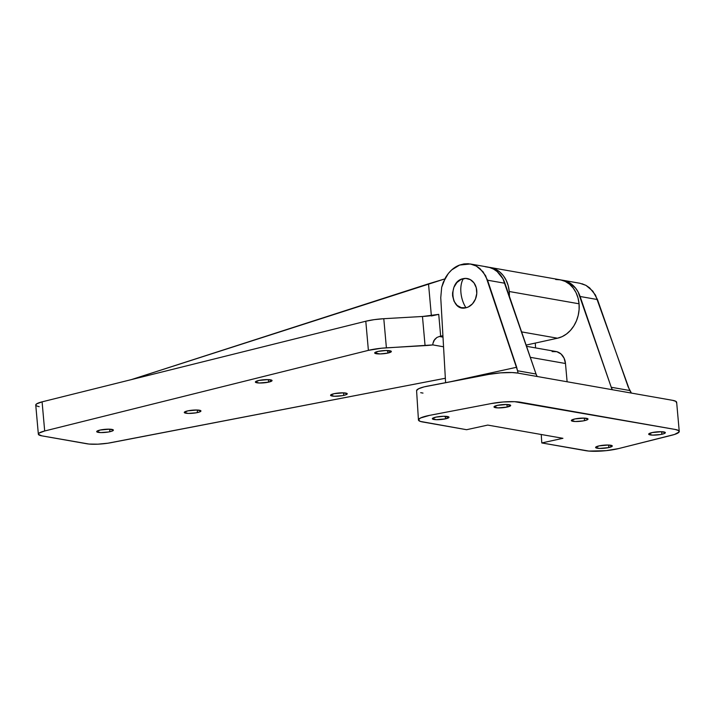 <?xml version="1.0" encoding="UTF-8"?>
<svg xmlns="http://www.w3.org/2000/svg" width="715" height="715" viewBox="0 0 715 715"><rect width="100%" height="100%" fill="white"/><g stroke="black" fill="none" stroke-linecap="round" stroke-linejoin="round"><path stroke-width="1.07" d="M584.513 420.652A8.365 1.546 -5.1 0 1 575.924 421.519A8.365 1.546 -5.1 0 1 571.348 420.545A8.365 1.546 -5.1 0 1 574.851 418.954L571.348 420.572L575.253 421.501L583.1 420.929L586.747 420.018L588.016 419.044L584.11 418.105L574.851 418.954A8.365 1.546 -5.1 0 1 583.44 418.096A8.365 1.546 -5.1 0 1 588.016 419.062A8.365 1.546 -5.1 0 1 584.513 420.652L584.289 418.114L584.513 420.652M661.849 434.264A8.365 1.546 -5.1 0 1 653.26 435.131A8.365 1.546 -5.1 0 1 648.684 434.157A8.365 1.546 -5.1 0 1 652.187 432.566L648.684 434.175L652.589 435.113L660.437 434.541L664.083 433.63L665.352 432.655L661.447 431.717L652.187 432.566A8.365 1.546 -5.1 0 1 660.776 431.699A8.365 1.546 -5.1 0 1 665.352 432.673A8.365 1.546 -5.1 0 1 661.849 434.264L661.625 431.726L661.849 434.264M507.176 407.05A8.365 1.546 -5.1 0 1 498.578 407.908A8.365 1.546 -5.1 0 1 494.002 406.942A8.365 1.546 -5.1 0 1 497.506 405.342L494.011 406.96L497.917 407.899L507.176 407.05L510.68 405.432L506.774 404.493L497.506 405.342A8.365 1.546 -5.1 0 1 506.104 404.484A8.365 1.546 -5.1 0 1 510.68 405.45A8.365 1.546 -5.1 0 1 507.176 407.05L506.953 404.502L507.176 407.05M608.778 447.581A8.365 1.546 -5.1 0 1 600.18 448.439A8.365 1.546 -5.1 0 1 595.604 447.474A8.365 1.546 -5.1 0 1 599.107 445.874L595.613 447.492L599.519 448.43L608.778 447.581L612.281 445.963L608.376 445.025L599.107 445.874A8.365 1.546 -5.1 0 1 607.705 445.016A8.365 1.546 -5.1 0 1 612.281 445.981A8.365 1.546 -5.1 0 1 608.778 447.581L608.554 445.034L608.778 447.581M445.508 418.847A8.365 1.546 -5.1 0 1 436.919 419.705A8.365 1.546 -5.1 0 1 432.343 418.74A8.365 1.546 -5.1 0 1 435.846 417.149L432.343 418.758L436.248 419.696L445.508 418.847L449.011 417.229L443.64 416.282L435.846 417.149A8.365 1.546 -5.1 0 1 444.435 416.282A8.365 1.546 -5.1 0 1 449.011 417.247A8.365 1.546 -5.1 0 1 445.508 418.847L445.284 416.3L445.508 418.847M485.378 266.749L489.587 267.481L493.565 269.108L497.193 271.593L502.967 278.787L536.044 374.025L517.58 370.781L518.071 373.141L516.677 367.251L450.816 381.667L516.677 367.251L487.558 280.209L504.924 283.265A29.762 24.104 -80 0 0 487.558 267.008L470.363 263.987L476.333 266.078L483.072 271.807L487.558 280.209L504.924 283.265L536.044 374.025L517.58 370.781L485.637 275.731L479.935 268.554L476.333 266.078L472.374 264.452L468.182 263.728L463.892 263.924L459.638 265.05L470.363 263.987M445.508 277.608C449.413 271.226 454.123 267.035 459.638 265.05L451.746 269.877L448.368 273.434L443.255 282.273L441.682 287.287L445.508 277.608M440.753 297.708L441.682 287.287L440.753 297.708L445.597 382.668L440.753 297.708M581.983 283.739L585.978 285.374L579.945 283.274L562.75 280.244A29.762 24.104 100 0 1 580.115 296.493L597.472 299.549L592.833 291.13L585.978 285.374L589.634 287.859L595.479 295.063L629.701 390.506L611.236 387.262L580.115 296.493L597.472 299.549L628.145 386.869L631.425 393.089L629.701 390.506L611.236 387.262L612.344 389.729A14.881 12.057 100 0 1 611.236 387.262L578.149 292.015L575.548 288.082L568.756 282.345L564.77 280.709L560.569 279.985M561.4 280.057A29.762 24.104 100 0 1 562.75 280.244M679.25 431.431A22.317 4.129 -5.1 0 0 675.139 429.447L520.457 402.232A22.317 4.129 -5.1 0 0 491.42 403.528L429.751 415.326A22.317 4.129 -5.1 0 0 418.445 419.955A22.317 4.129 -5.1 0 0 422.556 421.957L466.6 429.706L420.277 421.403L418.445 419.866L420.456 418.016L429.751 415.326L491.42 403.528L503.146 401.982L514.639 401.678L675.139 429.447L678.553 430.528L679.107 431.985L674.522 434.461L618.663 448.564L606.052 450.673L588.901 451.076L541.791 442.943L585.826 450.691A22.317 4.129 -5.1 0 0 618.663 448.564L671.734 435.256A22.317 4.129 -5.1 0 0 679.25 431.431L676.649 402.304A22.317 4.129 174.9 0 0 676.649 402.304A22.317 4.129 174.9 0 0 672.538 400.32L675.952 401.401L676.506 402.858M541.237 434.497L541.791 442.943L562.928 438.313L487.737 425.085L466.6 429.706L487.737 425.085L562.928 438.313L541.791 442.943L541.237 434.497M535.267 343.075L535.58 347.91L535.267 343.075M422.994 393.089L420.697 392.687M416.586 390.596L418.597 388.745L424.102 386.878L488.819 374.392L500.545 372.855L512.038 372.551L517.857 373.096L672.538 400.32L517.857 373.096A22.317 4.129 174.9 0 0 488.819 374.392L427.892 386.055A22.317 4.129 174.9 0 0 416.586 390.694A22.317 4.129 174.9 0 0 416.586 390.721L418.445 419.964M552.105 351.592L556.824 351.682L561.025 353.988L564.063 358.135L565.485 363.506L530.316 357.321L565.485 363.506L567.111 381.765L565.485 363.506A14.881 12.057 -80 0 0 555.984 351.503L526.544 346.319M536.044 374.025L537.153 376.492A14.881 12.057 -80 0 1 536.044 374.025M197.438 412.564A8.365 1.546 -5.1 0 1 188.849 413.422A8.365 1.546 -5.1 0 1 184.273 412.457A8.365 1.546 -5.1 0 1 187.777 410.866L197.036 410.017L200.942 410.946L199.673 411.929L196.026 412.841L188.179 413.413L184.273 412.475L187.777 410.866A8.365 1.546 -5.1 0 1 196.366 409.999A8.365 1.546 -5.1 0 1 200.942 410.964A8.365 1.546 -5.1 0 1 197.438 412.564L197.215 410.017L197.438 412.564M268.554 382.159A8.365 1.546 -5.1 0 1 259.956 383.017A8.365 1.546 -5.1 0 1 255.38 382.051A8.365 1.546 -5.1 0 1 258.884 380.452L268.143 379.602L272.049 380.541L268.554 382.159L259.286 383.008L255.38 382.069L258.884 380.452A8.365 1.546 -5.1 0 1 267.481 379.594A8.365 1.546 -5.1 0 1 272.058 380.559A8.365 1.546 -5.1 0 1 268.554 382.159L268.322 379.611L268.554 382.159M343.736 395.386A8.365 1.546 -5.1 0 1 335.147 396.253A8.365 1.546 -5.1 0 1 330.571 395.279A8.365 1.546 -5.1 0 1 334.075 393.688L343.334 392.839L347.24 393.777L345.971 394.752L342.324 395.663L334.477 396.235L330.571 395.306L334.075 393.688A8.365 1.546 -5.1 0 1 342.664 392.83A8.365 1.546 -5.1 0 1 347.24 393.795A8.365 1.546 -5.1 0 1 343.736 395.386L343.513 392.848L343.736 395.386M387.852 353.076A8.365 1.546 -5.1 0 1 379.254 353.934A8.365 1.546 -5.1 0 1 374.678 352.969A8.365 1.546 -5.1 0 1 378.181 351.378L385.984 350.52L391.355 351.458L387.852 353.076L380.049 353.934L374.678 352.987L378.181 351.378A8.365 1.546 -5.1 0 1 386.779 350.511A8.365 1.546 -5.1 0 1 391.355 351.485A8.365 1.546 -5.1 0 1 387.852 353.076L387.619 350.529L387.852 353.076M109.878 431.726A8.365 1.546 -5.1 0 1 101.28 432.593A8.365 1.546 -5.1 0 1 96.704 431.619A8.365 1.546 -5.1 0 1 100.207 430.028L109.467 429.179L113.381 430.117L112.112 431.091L108.457 432.003L100.618 432.575L96.713 431.637L100.207 430.028A8.365 1.546 -5.1 0 1 108.805 429.161A8.365 1.546 -5.1 0 1 113.381 430.135A8.365 1.546 -5.1 0 1 109.878 431.726L109.654 429.188L109.878 431.726M521.601 331.894L557.503 338.213A29.762 24.104 -80 0 0 579.061 303.795L509.241 291.506A29.762 24.104 100 0 1 509.348 296.171L509.241 291.506L579.061 303.795L579.105 309.577L578.221 315.342L576.433 320.865L573.823 325.942L570.49 330.366L566.548 333.968L562.169 336.622L557.503 338.213L526.124 345.077L557.503 338.213L521.601 331.894M444.775 278.93L131.185 379.665L428.517 283.819L431.351 315.637L428.517 283.819L444.775 278.93M38.351 434.184L35.75 405.056A18.599 3.441 174.9 0 1 42.087 401.848L44.688 430.984L368.395 350.359L365.794 321.232L42.087 401.848L365.794 321.232A22.317 4.129 174.9 0 1 383.794 318.702L386.395 347.839L383.794 318.702L374.213 319.65L365.794 321.232L368.395 350.359A22.317 4.129 -5.1 0 1 386.395 347.839L425.068 345.613L422.467 316.486L383.794 318.702L422.467 316.486A22.317 4.129 174.9 0 0 438.733 314.359L431.386 315.967L438.733 314.359L440.681 336.211L442.925 335.719L440.681 336.211A22.317 4.129 -5.1 0 1 439.341 336.488L436.838 337.516L434.675 339.446L432.906 343.441L433.844 340.662L436.838 337.516L439.341 336.488L443.005 337.131L439.341 336.488A22.317 4.129 174.9 0 0 440.681 336.211L438.733 314.359L422.467 316.486L425.068 345.613A22.317 4.129 -5.1 0 0 432.879 344.907L432.906 343.441L432.879 344.907L443.55 346.784L432.879 344.907L381.569 348.214L368.395 350.359L44.688 430.984L39.182 433.031L38.387 434.354L41.783 435.837L89 444.051L97.892 444.176L107.974 443.193L445.347 378.253L111.066 442.665A18.599 3.441 -5.1 0 1 86.783 443.756L41.783 435.837A18.599 3.441 -5.1 0 1 38.351 434.184A18.599 3.441 -5.1 0 1 44.688 430.984L42.087 401.848L36.581 403.904L35.786 405.226M555.671 279.502L560.587 279.869L565.27 281.46L569.515 284.204L573.153 287.984L576.031 292.641L578.024 297.985L579.061 303.795A29.762 24.104 -80 0 0 560.06 279.771L490.24 267.481A29.762 24.104 100 0 1 509.241 291.506L508.213 285.696L506.211 280.352L503.333 275.695L499.696 271.915L495.45 269.171L488.89 267.294A29.762 24.104 100 0 1 490.24 267.481M36.322 405.807L39.182 406.71M460.916 292.542C460.46 286.804 461.282 282.175 463.374 278.635C447.715 281.147 450.477 312.08 465.974 307.763C463.177 303.366 461.488 298.289 460.916 292.542A20.261 11.27 77.7 0 0 465.974 307.763A14.881 12.057 -80 0 0 476.753 290.558A14.881 12.057 -80 0 0 463.374 278.635A20.261 11.27 77.7 0 0 460.916 292.542M465.974 307.763L468.307 306.967L472.472 303.839L475.439 299.093L476.78 293.454L476.27 287.77L474 282.908L470.309 279.619L465.76 278.403L461.05 279.431L456.885 282.559L453.909 287.305L452.577 292.953L452.595 295.849L454.016 301.221L457.055 305.368L461.255 307.673L465.974 307.763"/></g></svg>
